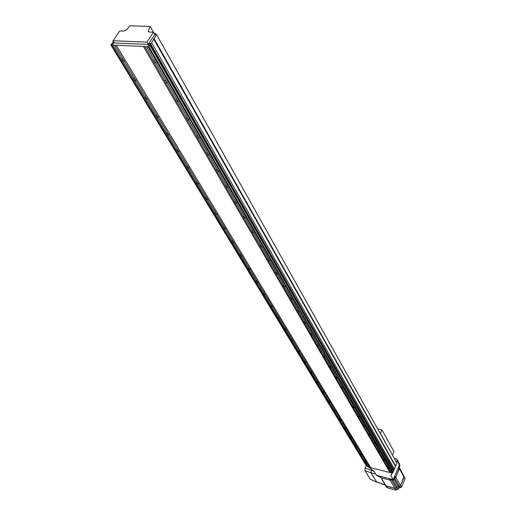 <?xml version="1.0" encoding="UTF-8"?>
<svg xmlns="http://www.w3.org/2000/svg" width="516" height="516" viewBox="0 0 516 516"><rect width="100%" height="100%" fill="white"/><g stroke="black" fill="none" stroke-linecap="round" stroke-linejoin="round"><path stroke-width="0.77" d="M396.565 462.504L397.21 460.969L399.41 464.91L399.358 463.6L398.429 462.917M368.708 467.148L374.087 471.43L376.416 475.307L393.224 479.661L390.973 475.778L390.928 475.094L392.373 473.172M393.224 479.661L399.41 464.91L399.358 463.6L396.868 459.137L397.21 460.969M394.321 458.498L396.868 459.137M396.81 459.124L394.334 458.531M114.01 42.357L112.843 44.079L112.017 44.041L112.32 43.589L111.824 43.563L110.876 44.957L148.969 46.704L149.904 45.279L148.221 45.679L149.64 43.531L150.504 43.563L150.195 44.028L150.717 44.047L156.522 34.553L154.794 34.488L153.51 32.198L149.227 32.037L148.344 31.618L148.35 30.773L149.06 32.024M153.51 32.198L146.912 42.183L148.221 44.466L154.794 34.488M146.912 42.183L113.023 40.712L119.68 30.934L123.814 31.089L126.252 29.96L130.071 25.8L150.169 26.49L148.35 30.773M113.023 40.712L114.371 42.957L148.221 44.466M150.169 26.49L153.375 32.192M366.824 462.833L365.631 462.53L365.038 461.768L366.347 462.033L366.953 462.762L369.566 467.367L392.431 473.185L393.592 471.134L149.904 45.279M389.515 468.586L388.29 468.276L387.703 467.522L389.051 467.786L389.657 468.509L392.134 473.133M361.955 454.764L360.748 454.461L360.149 453.687L361.464 453.951L362.077 454.693L366.347 462.033M384.852 460.491L383.614 460.182L383.02 459.408L384.381 459.672L384.988 460.414L389.051 467.786M356.975 446.508L355.756 446.211L355.143 445.411L356.466 445.676L357.091 446.443L361.464 453.951M380.079 452.203L378.834 451.9L378.228 451.107L379.595 451.365L380.215 452.126L384.381 459.672M351.873 438.058L350.641 437.762L350.029 436.942L351.357 437.2L351.983 437.994L356.466 445.676M375.19 443.721L373.932 443.418L373.32 442.599L374.693 442.863L375.319 443.644L379.595 451.365M346.649 429.402L345.41 429.112L344.785 428.274L346.12 428.532L346.758 429.344L351.357 437.2M370.185 435.033L368.914 434.73L368.295 433.892L369.682 434.15L370.314 434.956L374.693 442.863M341.295 420.546L340.044 420.25L339.412 419.392L340.753 419.643L341.405 420.482L346.12 428.532M365.057 426.132L363.774 425.829L363.148 424.971L364.541 425.229L365.18 426.061L369.682 434.15M335.819 411.465L334.555 411.175L333.91 410.291L335.265 410.549L335.916 411.407L340.753 419.643M359.807 417.005L358.51 416.709L357.878 415.825L359.271 416.083L359.916 416.941L364.541 425.229M330.201 402.164L328.924 401.874L328.279 400.964L329.634 401.222L330.292 402.106L335.265 410.549M354.421 407.653L353.112 407.363L352.467 406.453L353.873 406.711L354.524 407.588L359.271 416.083M324.441 392.624L323.158 392.341L322.5 391.405L323.861 391.657L324.532 392.573L329.634 401.222M348.893 398.068L347.578 397.772L346.926 396.843L348.332 397.094L348.997 398.004L353.873 406.711M318.54 382.846L317.243 382.562L316.572 381.601L317.946 381.853L323.861 391.657M343.23 388.232L341.895 387.942L341.237 386.981L342.656 387.232L343.327 388.174L348.332 397.094M312.483 372.816L311.174 372.539L310.497 371.546L311.87 371.797L317.946 381.853M337.419 378.138L336.071 377.854L335.406 376.861L336.825 377.119L337.503 378.086L342.656 387.232M306.272 362.522L304.95 362.245L304.266 361.226L305.646 361.484L311.87 371.797M331.453 367.779L330.092 367.495L329.414 366.476L330.846 366.734L336.825 377.119M299.899 351.964L298.558 351.686L297.867 350.635L299.248 350.886L305.646 361.484M325.325 357.143L323.951 356.866L323.268 355.814L324.706 356.066L330.846 366.734M293.346 341.115L291.998 340.844L291.295 339.76L292.682 340.012L299.248 350.886M319.03 346.223L317.643 345.946L316.953 344.862L318.391 345.114L324.706 356.066M286.625 329.976L285.258 329.711L284.548 328.595L285.941 328.847L292.682 340.012M312.567 335L311.167 334.723L310.464 333.607L311.909 333.858L318.391 345.114M279.711 318.527L278.337 318.269L277.614 317.114L279.014 317.366L285.941 328.847M305.923 323.461L304.505 323.19L303.795 322.036L305.246 322.287L311.909 333.858M272.77 306.459L271.216 306.504L270.487 305.317L271.887 305.569L279.014 317.366M299.087 311.593L297.655 311.335L296.939 310.142L298.396 310.393L305.246 322.287M265.308 294.662L263.902 294.417L263.16 293.185L264.566 293.436L271.887 305.569M292.056 299.39L290.611 299.138L289.889 297.906L291.346 298.151L298.396 310.393M257.794 282.213L256.375 281.975L255.607 280.71L257.033 280.956L264.566 293.436M285 286.49L284.2 286.89L283.361 286.586L282.626 285.309L284.09 285.561L291.346 298.151M250.06 269.41L248.628 269.171L247.841 267.875L249.28 268.107L257.033 280.956M277.376 273.906L275.899 273.661L275.144 272.345L276.621 272.59L284.09 285.561M242.101 256.22L240.65 255.994L239.843 254.652L241.295 254.885L249.28 268.107M269.707 260.586L268.21 260.348L267.43 259L268.926 259.232L276.621 272.59M233.903 242.643L232.439 242.423L231.607 241.043L233.071 241.262L241.295 254.885M261.805 246.861L260.29 246.635L259.49 245.242L260.999 245.468L268.926 259.232M225.453 228.646L223.976 228.433L223.118 227.014L224.595 227.227L233.071 241.262M253.653 232.716L252.13 232.497L251.298 231.058L252.827 231.278L260.999 245.468M216.746 214.224L215.249 214.017L214.366 212.553L215.862 212.753L224.595 227.227M245.248 218.126L243.707 217.913L242.849 216.43L244.397 216.643L252.827 231.278M207.761 199.344L206.252 199.144L205.336 197.634L206.851 197.828L215.862 212.753M236.58 203.072L235.019 202.865L234.135 201.337L235.696 201.537L244.397 216.643M198.492 183.986L196.97 183.806L196.022 182.245L197.551 182.425L206.851 197.828M227.627 187.527L226.047 187.334L225.137 185.754L226.718 185.947L235.696 201.537M188.927 168.139L187.385 167.964L186.405 166.352L187.953 166.526L197.551 182.425M218.378 171.473L216.785 171.293L215.836 169.661L217.436 169.835L226.718 185.947M179.046 151.762L177.485 151.601L176.472 149.937L178.039 150.098L187.953 166.526M208.819 154.877L207.206 154.71L206.232 153.02L207.845 153.188L217.436 169.835M168.829 134.844L167.249 134.695L166.21 132.973L167.79 133.122L178.039 150.098M198.937 137.72L197.305 137.566L196.299 135.818L197.931 135.972L207.845 153.188M158.264 117.345L156.671 117.209L155.593 115.429L157.193 115.565L167.79 133.122M188.714 119.97L187.063 119.828L186.018 118.022L187.669 118.158L197.931 135.972M147.337 99.24L145.725 99.117L144.609 97.279L146.221 97.401L157.193 115.565M178.123 101.588L176.459 101.465L175.375 99.594L177.046 99.717L187.669 118.158M136.024 80.502L134.392 80.393L133.238 78.484L134.869 78.593L146.221 97.401M167.158 82.554L165.468 82.437L164.352 80.502L166.042 80.612L177.046 99.717M124.304 61.088L122.653 60.998L121.46 59.017L123.111 59.108L134.869 78.593M155.793 62.817L154.084 62.726L152.923 60.714L154.632 60.804L166.042 80.612M365.631 462.53L368.372 467.064L369.566 467.367M388.29 468.276L390.915 472.824M156.522 34.553L396.901 463.11L395.649 466.077M360.748 454.461L365.147 461.73M383.614 460.182L387.826 467.477M355.756 446.211L360.258 453.648M378.834 451.9L383.143 459.363M350.641 437.762L355.253 445.373M373.932 443.418L378.351 451.061M345.41 429.112L350.125 436.904M368.914 434.73L373.436 442.554M340.044 420.25L344.882 428.235M363.774 425.829L368.411 433.846M334.555 411.175L339.502 419.353M358.51 416.709L363.258 424.926M328.924 401.874L334 410.252M353.112 407.363L357.975 415.786M323.158 392.341L328.357 400.932M347.578 397.772L352.563 406.415M317.243 382.562L322.571 391.373M341.895 387.942L347.016 396.804M311.174 372.539L316.643 381.576M336.071 377.854L341.321 386.942M304.95 362.245L310.561 371.52M330.092 367.495L335.477 376.828M298.558 351.686L304.317 361.206M323.951 356.866L329.485 366.45M291.998 340.844L297.913 350.616M317.643 345.946L323.326 355.788M285.258 329.711L291.334 339.747M311.167 334.723L317.005 344.836M278.337 318.269L284.574 328.582M304.505 323.19L310.509 333.588M271.216 306.504L277.634 317.108M297.655 311.335L303.827 322.023M263.902 294.417L270.494 305.311M290.611 299.138L296.964 310.129M256.375 281.975L263.16 293.185M283.361 286.586L289.895 297.9M248.628 269.171L255.607 280.71M275.899 273.661L282.626 285.309M240.65 255.994L247.841 267.875M268.21 260.348L275.144 272.345M232.439 242.423L239.843 254.652M260.29 246.635L267.43 259M223.976 228.433L231.607 241.043M252.13 232.497L259.49 245.242M215.249 214.017L223.118 227.014M243.707 217.913L251.298 231.058M206.252 199.144L214.366 212.553M235.019 202.865L242.849 216.43M196.97 183.806L205.336 197.634M226.047 187.334L234.135 201.337M187.385 167.964L196.022 182.245M216.785 171.293L225.137 185.754M177.485 151.601L186.405 166.352M207.206 154.71L215.836 169.661M167.249 134.695L176.472 149.937M197.305 137.566L206.232 153.02M156.671 117.209L166.21 132.973M187.063 119.828L196.299 135.818M145.725 99.117L155.593 115.429M176.459 101.465L186.018 118.022M134.392 80.393L144.609 97.279M165.468 82.437L175.375 99.594M122.653 60.998L133.238 78.484M154.084 62.726L164.352 80.502M144.79 46.633L152.923 60.714M143.39 46.446L389.909 472.469M146.518 46.711L154.632 60.804M148.073 46.666L392.824 472.637M148.969 46.704L393.127 472.224M393.469 470.927L393.76 470.34M149.64 43.531L393.663 470.469M150.195 44.028L393.811 470.431L394.443 469.102L151.652 42.628M150.717 44.047L393.985 470.192M394.411 469.038L395.669 466.103L154.058 38.565M153.639 38.939L395.482 466.477M153.807 38.945L395.546 466.4M154.239 33.501L155.626 33.553L156.187 34.54M155.626 33.553L155.232 34.508M113.372 41.293L112.643 42.364L113.288 43.428M157.832 117.184L158.019 117.493L158.393 116.893M112.643 42.364L113.539 43.047M113.139 42.383L113.443 41.931L113.849 42.602M113.443 41.931L113.765 41.951M112.32 43.589L112.611 44.066M121.589 58.901L122.937 61.14M133.367 78.374L134.67 80.535M144.738 97.169L145.996 99.253M155.722 115.326L156.941 117.345M166.339 132.876L167.513 134.824M176.601 149.846L177.743 151.73M186.534 166.268L187.637 168.087M196.151 182.161L197.222 183.928M110.876 44.957L366.025 465.316L368.372 467.064M111.733 44.995L366.986 466.038M113.081 45.176L121.46 59.017M114.746 45.253L123.111 59.108M116.248 45.202L370.623 467.541M401.364 486.801L401.345 487.362L399.816 487.736M385.536 485.124L386.162 486.124L395.004 488.446L398.204 486.336L399.339 486.395L400.5 485.672L404.067 477.074L403.673 475.952M399.1 467.477L403.138 474.675L399.203 467.238M387.768 487.678L386.832 487.42M401.512 486.453L400.119 487.749L398.933 487.691L399.145 488.065L397.275 489.665L396.011 490.168L388.064 488.072L386.439 487.085L385.639 485.737L395.004 488.446L398.204 486.336L399.339 486.395L400.5 485.672L404.034 476.287L399.326 467.902L395.727 477.365L394.65 478.1L395.727 477.365L395.282 476.591L394.347 478.829L393.902 478.055L399.41 464.91L399.848 465.696L399.371 463.62M399.145 488.065L399.294 487.704M401.848 486.536L405.047 478.816L404.034 476.287M396.011 490.168L390.167 480.17L391.322 479.822L390.167 480.17L381.24 477.855L380.421 476.997M399.094 467.49L399.358 468.689L398.92 467.909L399.848 465.696M386.968 487.465L381.24 477.855L390.167 480.17L389.715 479.403L392.025 480.003L394.347 478.829M377.157 475.094L378.041 475.726L391.573 479.229L392.025 480.003M377.448 475.571L378.499 476.5L380.782 477.087L385.639 485.737M405.047 478.816L399.358 468.689L395.727 477.365L401.274 487.027M366.296 465.522L365.141 468.077L371.262 470.257L371.03 472.817L364.928 470.637L365.141 468.077M376.764 482.215L370.211 479.254L364.928 470.637M380.473 483.208L385.136 484.898M370.211 479.254L376.899 482.273L380.292 483.144M380.737 477.526L379.776 476.829M379.905 482.918L376.628 482.054L371.03 472.817L375.635 474.01M399.971 465.226L399.494 466.541M394.295 478.932L394.256 479.609L392.283 480.048M379.337 476.713L378.26 476.416M392.573 455.086L394.024 451.668L381.943 429.938L380.427 433.427L392.379 455.041M377.744 428.951L381.943 429.938M390.973 475.778L391.689 474.081M397.275 489.665L391.58 479.886M397.92 488.71L393.089 480.39M398.984 487.691L394.276 479.551M400.119 487.749L394.611 478.197M378.499 476.5L378.041 475.726M371.262 470.257L373.59 470.856M155.439 63.029L155.929 62.275M123.956 61.294L124.421 60.604M166.842 82.734L167.3 82.025M135.708 80.689L136.14 80.025M177.846 101.755L178.265 101.078M147.06 99.407L147.46 98.782M188.463 120.112L188.856 119.473M198.725 137.849L199.086 137.237M168.609 134.973L168.958 134.405M208.632 154.987L208.974 154.413M178.852 151.878L179.175 151.336M218.216 171.564L218.532 171.022M188.759 168.235L189.062 167.726M227.492 187.605L227.782 187.089M198.35 184.07L198.634 183.586M236.47 203.136L236.741 202.646M207.645 199.415L207.909 198.95M245.165 218.178L245.416 217.72M216.649 214.282L216.894 213.843M253.588 232.755L253.82 232.323M225.376 228.698L225.608 228.285M261.754 246.893L261.973 246.48M233.838 242.675L234.058 242.288M269.675 260.606L269.881 260.219M242.056 256.252L242.256 255.878M277.363 273.912L277.55 273.545M250.034 269.423L250.221 269.075M257.781 282.226L257.955 281.891M292.075 299.383L292.237 299.061M381.814 484.047L385.149 484.924"/></g></svg>
